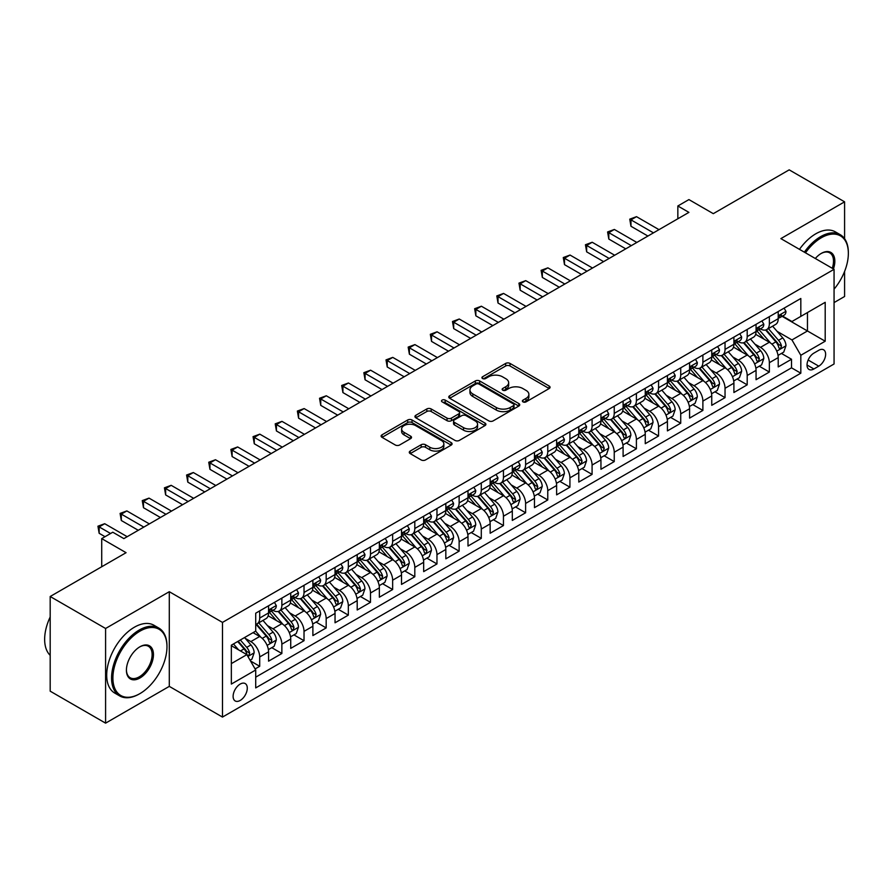 <?xml version="1.0" encoding="UTF-8"?>
<svg xmlns="http://www.w3.org/2000/svg" width="893" height="893" viewBox="0 0 893 893"><rect width="100%" height="100%" fill="white"/><g stroke="black" fill="none" stroke-linecap="round" stroke-linejoin="round"><path stroke-width="1.34" d="M523.008 401.883A2.154 1.239 0 0 0 526.055 401.883L549.162 388.544A3.081 1.775 0 0 0 550.066 387.294A3.081 1.775 0 0 0 549.162 386.033L510.015 363.429A3.081 1.775 0 0 0 505.661 363.429L482.555 376.768A2.154 1.239 0 0 0 481.919 377.65A2.154 1.239 0 0 0 482.555 378.532A2.154 1.239 0 0 0 485.602 378.532L488.594 376.801A9.845 5.682 0 0 1 502.513 376.801L505.773 378.688A9.845 5.682 0 0 1 508.653 382.706A9.845 5.682 0 0 1 505.773 386.725L502.781 388.455A2.154 1.239 0 0 0 502.156 389.326A2.154 1.239 0 0 0 502.781 390.208A2.154 1.239 0 0 0 505.829 390.208L508.82 388.477A9.845 5.682 0 0 1 522.74 388.477L525.999 390.364A9.845 5.682 0 0 1 528.879 394.382A9.845 5.682 0 0 1 525.999 398.401L523.008 400.131A2.154 1.239 0 0 0 522.383 401.013A2.154 1.239 0 0 0 523.008 401.883L523.008 400.131M240.206 700.447A10.024 5.793 120 0 0 246.747 691.606A10.024 5.793 120 0 0 245.218 683.569A10.024 5.793 120 0 0 240.206 684.071A10.024 5.793 120 0 0 233.653 692.912A10.024 5.793 120 0 0 235.183 700.949A10.024 5.793 120 0 0 240.206 700.447M410.177 451.077A3.081 1.775 0 0 0 409.284 452.338A3.081 1.775 0 0 0 410.177 453.588L421.161 459.94A3.081 1.775 0 0 0 425.514 459.94L451.177 445.116A3.081 1.775 0 0 0 452.081 443.866A3.081 1.775 0 0 0 451.177 442.604L412.03 420A3.081 1.775 0 0 0 407.677 420L382.014 434.824A3.081 1.775 0 0 0 381.11 436.074A3.081 1.775 0 0 0 382.014 437.336L395.286 444.993A3.081 1.775 0 0 0 399.629 444.993L410.613 438.653A3.081 1.775 0 0 0 411.517 437.391A3.081 1.775 0 0 0 410.613 436.141L404.038 432.335A8.227 4.755 0 0 1 401.627 428.986A8.227 4.755 0 0 1 406.706 424.588A8.227 4.755 0 0 1 415.669 425.626L441.443 440.506A8.227 4.755 0 0 1 443.854 443.866A8.227 4.755 0 0 1 438.776 448.253A8.227 4.755 0 0 1 429.812 447.226L425.514 444.736A3.081 1.775 0 0 0 421.161 444.736L410.177 451.077L410.177 453.588M844.588 238.688L844.588 201.829L789.189 169.849L713.295 213.661L688.916 199.585L677.843 205.982L688.916 212.378L123.87 538.613L112.786 532.217L101.713 538.613L101.713 566.754M105.586 628.482L105.586 723.151L169.29 686.371L169.29 591.702L105.586 628.482L50.187 596.502L126.08 552.689L101.713 538.613M169.29 591.702L222.48 622.41L834.062 269.318L834.062 363.987L222.48 717.079L222.48 622.41M844.588 201.829L780.873 238.61L834.062 269.318M488.806 420.882A3.081 1.775 0 0 0 493.159 420.882L518.822 406.058A3.081 1.775 0 0 0 519.726 404.808A3.081 1.775 0 0 0 518.822 403.547L479.675 380.954A3.081 1.775 0 0 0 475.322 380.954L449.659 395.766A3.081 1.775 0 0 0 448.755 397.017A3.081 1.775 0 0 0 449.659 398.278L488.806 420.882M443.017 402.352A2.154 1.239 0 0 1 445.194 402.654L445.194 400.097L484.999 423.081A3.081 1.775 0 0 1 485.904 424.331A3.081 1.775 0 0 1 484.999 425.593L459.337 440.405A3.081 1.775 0 0 1 454.983 440.405L415.837 417.801L426.821 411.506L426.821 408.949L415.837 415.29A3.081 1.775 0 0 0 414.932 416.551A3.081 1.775 0 0 0 415.837 417.801L415.837 415.29M426.821 411.506A3.081 1.775 0 0 1 431.174 411.506L431.174 408.949A3.081 1.775 0 0 0 426.821 408.949M431.174 408.949L447.047 418.114A3.081 1.775 0 0 0 451.4 418.114L458.678 413.917A3.081 1.775 0 0 0 459.582 412.655A3.081 1.775 0 0 0 458.678 411.405L442.158 401.861A2.154 1.239 0 0 1 441.522 400.979A2.154 1.239 0 0 1 442.85 399.83A2.154 1.239 0 0 1 445.194 400.097M105.586 723.151L50.187 691.171L50.187 596.502M834.062 302.582L844.588 296.498L844.588 271.45M255.108 668.946L259.707 666.29L250.509 660.976M245.274 638.383L250.833 641.598A12.535 7.233 60 0 1 259.707 656.947L268.57 651.834L268.57 661.166L281.864 653.497L271.773 647.671M267.431 625.591L273.001 628.806A12.535 7.233 60 0 1 281.864 644.154L290.727 639.042L290.727 648.374L304.022 640.705L293.931 634.878M289.589 612.799L295.159 616.014A12.535 7.233 60 0 1 304.022 631.362L312.885 626.25L312.885 635.582L326.179 627.913L316.1 622.086M311.746 600.007L317.316 603.221A12.535 7.233 60 0 1 326.179 618.57L335.042 613.458L335.042 622.789L348.337 615.121L338.257 609.294M333.904 587.214L339.474 590.429A12.535 7.233 60 0 1 348.337 605.778L357.2 600.654L357.2 609.997L370.495 602.317L360.415 596.502M356.073 574.422L361.632 577.626A12.535 7.233 60 0 1 370.495 592.985L379.358 587.862L379.358 597.205L392.652 589.525L382.572 583.709M378.23 561.63L383.789 564.834A12.535 7.233 60 0 1 392.652 580.193L401.515 575.07L401.515 584.413L414.81 576.733L404.73 570.917M400.388 548.838L405.947 552.041A12.535 7.233 60 0 1 414.81 567.401L423.673 562.277L423.673 571.62L436.967 563.941L426.887 558.125M422.545 536.034L428.104 539.249A12.535 7.233 60 0 1 436.967 554.609L445.83 549.485L445.83 558.828L459.136 551.148L449.045 545.333M444.703 523.242L450.262 526.457A12.535 7.233 60 0 1 459.136 541.805L467.999 536.693L467.999 546.036L481.294 538.356L471.203 532.541M466.86 510.45L472.43 513.665A12.535 7.233 60 0 1 481.294 529.013L490.157 523.901L490.157 533.244L503.451 525.564L493.371 519.737M489.018 497.658L494.588 500.873A12.535 7.233 60 0 1 503.451 516.221L512.314 511.109L512.314 520.44L525.609 512.772L515.529 506.945M511.176 484.866L516.746 488.08A12.535 7.233 60 0 1 525.609 503.429L534.472 498.316L534.472 507.648L547.766 499.98L537.686 494.153M533.344 472.073L538.903 475.288A12.535 7.233 60 0 1 547.766 490.637L556.629 485.524L556.629 494.856L569.924 487.187L559.844 481.36M555.502 459.281L561.061 462.496A12.535 7.233 60 0 1 569.924 477.844L578.787 472.732L578.787 482.064L592.081 474.395L582.002 468.568M577.659 446.489L583.218 449.704A12.535 7.233 60 0 1 592.081 465.052L600.944 459.928L600.944 469.271L614.239 461.592L604.159 455.776M599.817 433.697L605.376 436.9A12.535 7.233 60 0 1 614.239 452.26L623.102 447.136L623.102 456.479L636.396 448.799L626.317 442.984M621.975 420.904L627.533 424.108A12.535 7.233 60 0 1 636.396 439.468L645.259 434.344L645.259 443.687L658.565 436.007L648.474 430.192M644.132 408.101L649.691 411.316A12.535 7.233 60 0 1 658.565 426.675L667.428 421.552L667.428 430.895L680.723 423.215L670.632 417.399M666.29 395.309L671.86 398.524A12.535 7.233 60 0 1 680.723 413.872L689.586 408.76L689.586 418.103L702.88 410.423L692.801 404.607M688.447 382.517L694.017 385.731A12.535 7.233 60 0 1 702.88 401.08L711.743 395.967L711.743 405.31L725.038 397.631L714.958 391.804M710.605 369.724L716.175 372.939A12.535 7.233 60 0 1 725.038 388.288L733.901 383.175L733.901 392.518L747.195 384.838L737.116 379.012M732.773 356.932L738.332 360.147A12.535 7.233 60 0 1 747.195 375.495L756.058 370.383L756.058 379.715L769.353 372.046L769.353 362.703A12.535 7.233 -120 0 0 760.49 347.355L754.931 344.14M759.273 366.219L769.353 372.046M268.57 651.834A12.535 7.233 -120 0 0 259.707 636.486L253.054 632.646M290.727 639.042A12.535 7.233 -120 0 0 281.864 623.682L268.157 615.779M312.885 626.25A12.535 7.233 -120 0 0 304.022 610.89L290.314 602.987M335.042 613.458A12.535 7.233 -120 0 0 326.179 598.098L312.472 590.184M357.2 600.654A12.535 7.233 -120 0 0 348.337 585.306L334.629 577.391M379.358 587.862A12.535 7.233 -120 0 0 370.495 572.513L356.787 564.599M401.515 575.07A12.535 7.233 -120 0 0 392.652 559.721L378.956 551.807M423.673 562.277A12.535 7.233 -120 0 0 414.81 546.929L401.113 539.015M445.83 549.485A12.535 7.233 -120 0 0 436.967 534.137L423.271 526.223M467.999 536.693A12.535 7.233 -120 0 0 459.136 521.345L445.428 513.43M490.157 523.901A12.535 7.233 -120 0 0 481.294 508.552L467.586 500.638M512.314 511.109A12.535 7.233 -120 0 0 503.451 495.749L489.744 487.846M534.472 498.316A12.535 7.233 -120 0 0 525.609 482.957L511.901 475.054M556.629 485.524A12.535 7.233 -120 0 0 547.766 470.164L534.059 462.261M578.787 472.732A12.535 7.233 -120 0 0 569.924 457.372L556.216 449.458M600.944 459.928A12.535 7.233 -120 0 0 592.081 444.58L578.385 436.666M623.102 447.136A12.535 7.233 -120 0 0 614.239 431.788L600.543 423.874M645.259 434.344A12.535 7.233 -120 0 0 636.396 418.996L622.7 411.081M667.428 421.552A12.535 7.233 -120 0 0 658.565 406.203L644.858 398.289M689.586 408.76A12.535 7.233 -120 0 0 680.723 393.411L667.015 385.497M711.743 395.967A12.535 7.233 -120 0 0 702.88 380.619L689.173 372.705M733.901 383.175A12.535 7.233 -120 0 0 725.038 367.827L711.33 359.912M756.058 370.383A12.535 7.233 -120 0 0 747.195 355.023L733.488 347.12M818.769 350.29L813.891 353.115A9.711 5.604 120 0 0 807.551 361.665A9.711 5.604 120 0 0 809.036 369.456A9.711 5.604 120 0 0 813.891 368.976L818.769 366.163A9.711 5.604 120 0 0 825.11 357.602A9.711 5.604 120 0 0 823.625 349.81A9.711 5.604 120 0 0 818.769 350.29M231.343 663.599L246.848 654.647L255.711 669.996L255.711 687.911L800.82 373.196L800.82 355.28L791.957 339.932L777.089 331.348M255.711 669.996L231.343 684.071L231.343 645.181L255.711 631.105L255.711 613.201L800.82 298.485L800.82 316.39L825.199 302.314L825.199 341.215L800.82 355.28M272.878 610.31L273.001 610.377A12.535 7.233 60 0 0 279.263 611.002L288.126 605.889A12.535 7.233 -120 0 0 290.727 600.152L290.727 592.985M295.036 597.517L295.159 597.584A12.535 7.233 60 0 0 301.421 598.21L310.284 593.097A12.535 7.233 -120 0 0 312.885 587.348L312.885 580.193M317.194 584.725L317.316 584.792A12.535 7.233 60 0 0 323.579 585.417L332.442 580.294A12.535 7.233 -120 0 0 335.042 574.556L335.042 567.401M339.362 571.933L339.474 572A12.535 7.233 60 0 0 345.736 572.625L354.599 567.501A12.535 7.233 -120 0 0 357.2 561.764L357.2 554.598M361.52 559.141L361.632 559.208A12.535 7.233 60 0 0 367.894 559.833L376.768 554.709A12.535 7.233 -120 0 0 379.358 548.972L379.358 541.805M383.677 546.349L383.789 546.416A12.535 7.233 60 0 0 390.062 547.041L398.925 541.917A12.535 7.233 -120 0 0 401.515 536.18L401.515 529.013M405.835 533.556L405.947 533.623A12.535 7.233 60 0 0 412.22 534.248L421.083 529.125A12.535 7.233 -120 0 0 423.673 523.387L423.673 516.221M427.993 520.764L428.104 520.831A12.535 7.233 60 0 0 434.378 521.445L443.241 516.333A12.535 7.233 -120 0 0 445.83 510.595L445.83 503.429M450.15 507.972L450.262 508.039A12.535 7.233 60 0 0 456.535 508.653L465.398 503.54A12.535 7.233 -120 0 0 467.999 497.803L467.999 490.637M472.308 495.18L472.43 495.247A12.535 7.233 60 0 0 478.693 495.861L487.556 490.748A12.535 7.233 -120 0 0 490.157 485.011L490.157 477.844M494.465 482.387L494.588 482.454A12.535 7.233 60 0 0 500.85 483.068L509.713 477.956A12.535 7.233 -120 0 0 512.314 472.218L512.314 465.052M516.623 469.584L516.746 469.651A12.535 7.233 60 0 0 523.008 470.276L531.871 465.164A12.535 7.233 -120 0 0 534.472 459.426L534.472 452.26M538.792 456.792L538.903 456.859A12.535 7.233 60 0 0 545.165 457.484L554.028 452.371A12.535 7.233 -120 0 0 556.629 446.623L556.629 439.468M560.949 444L561.061 444.067A12.535 7.233 60 0 0 567.323 444.692L576.197 439.568A12.535 7.233 -120 0 0 578.787 433.831L578.787 426.675M583.107 431.207L583.218 431.274A12.535 7.233 60 0 0 589.492 431.899L598.355 426.776A12.535 7.233 -120 0 0 600.944 421.038L600.944 413.872M605.264 418.415L605.376 418.482A12.535 7.233 60 0 0 611.649 419.107L620.512 413.984A12.535 7.233 -120 0 0 623.102 408.246L623.102 401.08M627.422 405.623L627.533 405.69A12.535 7.233 60 0 0 633.807 406.315L642.67 401.191A12.535 7.233 -120 0 0 645.259 395.454L645.259 388.288M649.579 392.831L649.691 392.898A12.535 7.233 60 0 0 655.964 393.512L664.827 388.399A12.535 7.233 -120 0 0 667.428 382.662L667.428 375.495M671.737 380.038L671.86 380.105A12.535 7.233 60 0 0 678.122 380.719L686.985 375.607A12.535 7.233 -120 0 0 689.586 369.869L689.586 362.703M693.894 367.246L694.017 367.313A12.535 7.233 60 0 0 700.279 367.927L709.142 362.815A12.535 7.233 -120 0 0 711.743 357.077L711.743 349.911M716.052 354.454L716.175 354.521A12.535 7.233 60 0 0 722.437 355.135L731.3 350.023A12.535 7.233 -120 0 0 733.901 344.285L733.901 337.119M738.221 341.651L738.332 341.718A12.535 7.233 60 0 0 744.595 342.343L753.458 337.23A12.535 7.233 -120 0 0 756.058 331.493L756.058 324.326M255.711 677.162L791.511 367.827L791.511 359.254L778.216 366.923L778.216 357.591A12.535 7.233 -120 0 0 769.353 342.231L755.645 334.328M760.378 328.858L760.49 328.925A12.535 7.233 -120 0 0 766.763 329.55A12.535 7.233 -120 0 0 769.353 323.813L769.353 316.647M766.763 329.55L775.626 324.438A12.535 7.233 -120 0 0 778.216 318.689L778.216 311.534M259.707 610.89L259.707 618.056A12.535 7.233 60 0 1 257.106 623.794A12.535 7.233 60 0 1 255.711 624.307M257.106 623.794L265.969 618.682A12.535 7.233 -120 0 0 268.57 612.944L268.57 605.778M281.864 598.098L281.864 605.264A12.535 7.233 60 0 1 279.263 611.002M304.022 585.306L304.022 592.472A12.535 7.233 60 0 1 301.421 598.21M326.179 572.513L326.179 579.68A12.535 7.233 60 0 1 323.579 585.417M348.337 559.721L348.337 566.888A12.535 7.233 60 0 1 345.736 572.625M370.495 546.929L370.495 554.095A12.535 7.233 60 0 1 367.894 559.833M392.652 534.137L392.652 541.303A12.535 7.233 60 0 1 390.062 547.041M414.81 521.345L414.81 528.5A12.535 7.233 60 0 1 412.22 534.248M436.967 508.552L436.967 515.707A12.535 7.233 60 0 1 434.378 521.445M459.136 495.749L459.136 502.915A12.535 7.233 60 0 1 456.535 508.653M481.294 482.957L481.294 490.123A12.535 7.233 60 0 1 478.693 495.861M503.451 470.164L503.451 477.331A12.535 7.233 60 0 1 500.85 483.068M525.609 457.372L525.609 464.539A12.535 7.233 60 0 1 523.008 470.276M547.766 444.58L547.766 451.746A12.535 7.233 60 0 1 545.165 457.484M569.924 431.788L569.924 438.954A12.535 7.233 60 0 1 567.323 444.692M592.081 418.996L592.081 426.162A12.535 7.233 60 0 1 589.492 431.899M614.239 406.203L614.239 413.37A12.535 7.233 60 0 1 611.649 419.107M636.396 393.411L636.396 400.566A12.535 7.233 60 0 1 633.807 406.315M658.565 380.619L658.565 387.774A12.535 7.233 60 0 1 655.964 393.512M680.723 367.816L680.723 374.982A12.535 7.233 60 0 1 678.122 380.719M702.88 355.023L702.88 362.19A12.535 7.233 60 0 1 700.279 367.927M725.038 342.231L725.038 349.397A12.535 7.233 60 0 1 722.437 355.135M747.195 329.439L747.195 336.605A12.535 7.233 60 0 1 744.595 342.343M747.195 375.495L747.195 384.838M725.038 388.288L725.038 397.631M702.88 401.08L702.88 410.423M680.723 413.872L680.723 423.215M658.565 426.675L658.565 436.007M636.396 439.468L636.396 448.799M614.239 452.26L614.239 461.592M592.081 465.052L592.081 474.395M569.924 477.844L569.924 487.187M547.766 490.637L547.766 499.98M525.609 503.429L525.609 512.772M503.451 516.221L503.451 525.564M481.294 529.013L481.294 538.356M459.136 541.805L459.136 551.148M436.967 554.609L436.967 563.941M414.81 567.401L414.81 576.733M392.652 580.193L392.652 589.525M370.495 592.985L370.495 602.317M348.337 605.778L348.337 615.121M326.179 618.57L326.179 627.913M304.022 631.362L304.022 640.705M281.864 644.154L281.864 653.497M259.707 656.947L259.707 666.29M246.848 654.647L231.343 645.695M791.957 339.932L807.462 330.979L807.462 312.55L825.199 302.314M782.089 316.323L825.199 341.215M782.536 316.066L791.957 321.513L800.82 316.39M169.29 686.371L222.48 717.079M677.843 205.982L677.843 218.774M781.431 353.427L791.511 359.254M791.511 367.827L800.82 373.196M523.867 402.196L525.999 400.957A9.845 5.682 0 0 0 528.879 396.939L528.879 394.382M508.653 382.706L508.653 385.263A9.845 5.682 0 0 1 505.773 389.281L503.641 390.509M549.162 386.033L549.162 388.544L510.015 365.985A3.081 1.775 0 0 0 505.661 365.985L483.414 378.833M518.777 406.092L479.675 383.51A3.081 1.775 0 0 0 475.322 383.51L449.692 398.3L449.659 395.766M513.386 405.69A2.154 1.239 0 0 0 514.011 404.808A2.154 1.239 0 0 0 513.386 403.926L479.016 384.09A2.154 1.239 0 0 0 475.98 384.09L472.821 385.91A9.845 5.682 0 0 0 469.941 389.928A9.845 5.682 0 0 0 472.821 393.947L496.307 407.509A9.845 5.682 0 0 0 510.227 407.509L513.386 405.69L513.386 408.246A2.154 1.239 0 0 0 514.011 407.364L514.011 404.808M469.941 389.928L469.941 392.485A9.845 5.682 0 0 0 472.821 396.503L472.821 393.947M513.386 408.246L510.227 410.066A9.845 5.682 0 0 1 496.307 410.066L472.821 396.503M431.174 411.506L447.047 420.681A3.081 1.775 0 0 0 451.4 420.681L458.678 416.473A3.081 1.775 0 0 0 459.582 415.212L459.582 412.655M445.194 402.654L484.966 425.615M463.523 427.635A8.227 4.755 0 0 0 472.486 428.662A8.227 4.755 0 0 0 477.565 424.275A8.227 4.755 0 0 0 475.154 420.916L466.079 415.669A3.081 1.775 0 0 0 461.726 415.669L454.448 419.877A3.081 1.775 0 0 0 453.544 421.128A3.081 1.775 0 0 0 454.448 422.389L463.523 427.635L463.523 430.192A8.227 4.755 0 0 0 472.486 431.219A8.227 4.755 0 0 0 477.565 426.832L477.565 424.275M453.544 421.128L453.544 423.695A3.081 1.775 0 0 0 454.448 424.945L454.448 422.389M463.523 430.192L454.448 424.945M443.854 443.866L443.854 446.422A8.227 4.755 0 0 1 438.776 450.809A8.227 4.755 0 0 1 429.812 449.782L425.514 447.304A3.081 1.775 0 0 0 421.161 447.304L410.222 453.622M401.627 428.986L401.627 431.542A8.227 4.755 0 0 0 404.038 434.902L404.038 432.335M410.579 438.675L404.038 434.902M451.144 445.138L412.03 422.556A3.081 1.775 0 0 0 407.677 422.556L382.059 437.358L382.014 434.824M778.026 355.392L783.753 352.088L785.974 345.691A8.305 4.8 -120 0 0 782.737 337.889L772.612 326.168M770.581 343.046L759.017 329.651M763.995 339.139L757.286 331.37A19.903 11.486 -120 0 0 756.672 330.678M765.625 329.997L775.872 341.863A8.305 4.8 60 0 1 778.83 347.578L779.433 348.56L780.56 348.404L781.487 346.037A8.305 4.8 -120 0 0 778.529 340.322L768.404 328.602M766.227 329.807L777.234 342.544A4.231 2.445 60 0 1 778.305 344.207L781.487 346.037M784.087 308.141L785.974 311.4A8.305 4.8 60 0 1 784.255 315.073L780.047 317.506A8.305 4.8 -120 0 0 781.487 315.597L781.319 314.861M653.464 232.85L630.971 219.868L636.508 216.664L659.001 229.657M778.495 317.897L778.529 317.897A8.305 4.8 -120 0 0 780.047 317.506M780.415 314.972L781.487 315.597C780.962 314.347 780.08 314.861 778.83 317.127A8.305 4.8 60 0 1 778.216 318.31M647.927 236.053L630.971 226.264L630.971 219.868L629.755 219.165L636.508 216.664M630.971 226.264L629.755 219.165M834.062 289.165A38.232 22.068 120 0 0 848.35 253.389A38.232 22.068 120 0 0 821.314 237.772A38.232 22.068 120 0 0 805.497 252.819M804.347 252.161A39.169 22.615 -60 0 1 820.656 236.623A39.169 22.615 -60 0 1 840.235 234.68A39.169 22.615 -60 0 1 848.35 252.619A39.169 22.615 -60 0 1 848.35 253.009M815.309 258.49A19.11 11.04 -60 0 1 821.314 253.389L821.314 253.389A19.11 11.04 -60 0 1 833.426 268.949M799.481 249.348A39.169 22.615 -60 0 1 815.778 233.81A39.169 22.615 -60 0 1 835.357 231.867L840.235 234.68M832.265 268.28A18.173 10.493 120 0 0 829.742 252.864A18.173 10.493 120 0 0 820.98 253.59M139.263 693.984L139.933 693.604A38.232 22.068 120 0 0 166.969 646.778A38.232 22.068 120 0 0 139.933 631.172A38.232 22.068 120 0 0 112.898 677.999A38.232 22.068 120 0 0 139.933 693.604L139.263 693.984A39.169 22.615 -60 0 1 119.684 695.926A39.169 22.615 -60 0 1 113.679 664.537A39.169 22.615 -60 0 1 139.263 630.023A39.169 22.615 -60 0 1 158.854 628.08A39.169 22.615 -60 0 1 166.969 646.007A39.169 22.615 -60 0 1 166.969 646.398M139.933 677.999A19.11 11.04 -60 0 1 126.415 670.185A19.11 11.04 -60 0 1 139.933 646.778L139.933 646.778A19.11 11.04 -60 0 1 153.451 654.58A19.11 11.04 -60 0 1 139.933 677.999M126.415 669.795A18.173 10.493 120 0 0 130.177 677.742A18.173 10.493 120 0 0 139.263 676.838A18.173 10.493 120 0 0 151.14 660.831A18.173 10.493 120 0 0 148.361 646.264A18.173 10.493 120 0 0 139.598 646.979M119.684 695.926L114.806 693.113A39.169 22.615 -60 0 1 108.801 661.724A39.169 22.615 -60 0 1 134.397 627.21A39.169 22.615 -60 0 1 153.976 625.267L158.854 628.08M50.187 655.35A39.169 22.615 -60 0 1 50.187 616.974M755.869 368.184L761.595 364.88L763.816 358.484A8.305 4.8 -120 0 0 760.579 350.681L750.455 338.96M748.423 355.838L736.859 342.443M741.837 351.942L735.129 344.162A19.903 11.486 -120 0 0 734.504 343.47M743.467 342.789L753.714 354.655A8.305 4.8 60 0 1 756.672 360.37L757.275 361.352L758.403 361.196L759.329 358.841A8.305 4.8 -120 0 0 756.371 353.115L746.247 341.394M744.07 342.599L755.076 355.336A4.231 2.445 60 0 1 756.137 356.999L759.329 358.841M733.711 380.976L739.437 377.672L741.659 371.276A8.305 4.8 -120 0 0 738.422 363.473L728.297 351.753M726.266 368.63L714.701 355.235M719.68 364.735L712.971 356.954A19.903 11.486 -120 0 0 712.346 356.262M721.31 355.593L731.557 367.447A8.305 4.8 60 0 1 734.515 373.162L735.118 374.145L736.234 373.988L737.171 371.633A8.305 4.8 -120 0 0 734.213 365.907L724.089 354.186M721.912 355.392L732.919 368.139A4.231 2.445 60 0 1 733.979 369.791L737.171 371.633M711.554 393.768L717.28 390.464L719.49 384.068A8.305 4.8 -120 0 0 716.264 376.277L706.14 364.545M704.108 381.423L692.533 368.028M697.522 377.527L690.814 369.747A19.903 11.486 -120 0 0 690.189 369.055M699.152 368.385L709.388 380.239A8.305 4.8 60 0 1 712.357 385.955L712.96 386.937L714.076 386.781L715.014 384.425A8.305 4.8 -120 0 0 712.056 378.699L701.931 366.978M699.755 368.184L710.761 380.931A4.231 2.445 60 0 1 711.821 382.584L715.014 384.425M689.396 406.561L695.122 403.256L697.333 396.86A8.305 4.8 -120 0 0 694.107 389.069L683.982 377.337M681.951 394.215L670.375 380.82M675.365 390.319L668.645 382.539A19.903 11.486 -120 0 0 668.031 381.847M676.994 381.177L687.23 393.032A8.305 4.8 60 0 1 690.2 398.747L690.802 399.74L691.919 399.573L692.856 397.218A8.305 4.8 -120 0 0 689.898 391.491L679.774 379.771M677.597 380.976L688.603 393.724A4.231 2.445 60 0 1 689.664 395.376L692.856 397.218M761.93 320.933L763.816 324.192A8.305 4.8 60 0 1 762.097 327.865L757.889 330.298A8.305 4.8 -120 0 0 759.329 328.39L759.15 327.653M631.306 245.642L608.814 232.66L614.351 229.456L636.843 242.449M756.338 330.689L756.371 330.689A8.305 4.8 -120 0 0 757.889 330.298M758.257 327.764L759.329 328.39C758.804 327.139 757.923 327.653 756.672 329.919A8.305 4.8 60 0 1 756.058 331.102M625.77 248.846L608.814 239.056L608.814 232.66L607.597 231.957L614.351 229.456M608.814 239.056L607.597 231.957M739.772 333.725L741.659 336.985A8.305 4.8 60 0 1 739.94 340.668L735.72 343.091A8.305 4.8 -120 0 0 737.171 341.182L736.993 340.445M609.149 258.434L586.656 245.452L592.193 242.26L614.685 255.242M734.18 343.481L734.213 343.481A8.305 4.8 -120 0 0 735.72 343.091M736.1 340.557L737.171 341.182C736.647 339.932 735.765 340.445 734.515 342.711A8.305 4.8 60 0 1 733.901 343.894M603.601 261.638L586.656 251.848L586.656 245.452L585.44 244.749L592.193 242.26M586.656 251.848L585.44 244.749M717.615 346.517L719.49 349.777A8.305 4.8 60 0 1 717.771 353.461L713.563 355.883A8.305 4.8 -120 0 0 715.014 353.974L714.835 353.237M586.991 271.226L564.499 258.244L570.035 255.052L592.528 268.034M712.022 356.274L712.056 356.274A8.305 4.8 -120 0 0 713.563 355.883M713.942 353.36L715.014 353.974C714.489 352.724 713.607 353.237 712.357 355.514A8.305 4.8 60 0 1 711.743 356.687M581.443 274.43L564.499 264.641L564.499 258.244L563.282 257.541L570.035 255.052M564.499 264.641L563.282 257.541M695.457 359.31L697.333 362.58A8.305 4.8 60 0 1 695.614 366.253L691.405 368.675A8.305 4.8 -120 0 0 692.856 366.766L692.678 366.03M564.822 284.03L542.341 271.037L547.878 267.844L570.37 280.826M689.865 369.066L689.898 369.066A8.305 4.8 -120 0 0 691.405 368.675M691.785 366.152L692.856 366.766C692.332 365.516 691.45 366.03 690.2 368.307A8.305 4.8 60 0 1 689.586 369.479M559.286 287.222L542.341 277.433L542.341 271.037L541.113 270.333L547.878 267.844M542.341 277.433L541.113 270.333M667.238 419.353L672.965 416.049L675.175 409.653A8.305 4.8 -120 0 0 671.949 401.861L661.825 390.141M659.793 407.007L648.218 393.612M653.207 403.111L646.487 395.331A19.903 11.486 -120 0 0 645.873 394.639M654.837 393.969L665.073 405.824A8.305 4.8 60 0 1 668.031 411.539L668.645 412.533L669.761 412.376L670.699 410.01A8.305 4.8 -120 0 0 667.73 404.283L657.605 392.563M655.44 393.768L666.435 406.516A4.231 2.445 60 0 1 667.506 408.168L670.699 410.01M673.3 372.102L675.175 375.373A8.305 4.8 60 0 1 673.456 379.045L669.248 381.478A8.305 4.8 -120 0 0 670.699 379.558L670.52 378.822M542.665 296.822L520.173 283.829L525.72 280.636L548.213 293.618M667.696 381.858L667.73 381.858A8.305 4.8 -120 0 0 669.248 381.478M669.627 378.945L670.699 379.558C670.174 378.308 669.281 378.822 668.031 381.099A8.305 4.8 60 0 1 667.428 382.282M537.128 300.015L520.173 290.225L520.173 283.829L518.956 283.126L525.72 280.636M520.173 290.225L518.956 283.126M645.081 432.156L650.807 428.841L653.017 422.445A8.305 4.8 -120 0 0 649.78 414.653L639.656 402.933M637.635 419.799L626.06 406.404M631.05 415.904L624.33 408.123A19.903 11.486 -120 0 0 623.716 407.431M632.679 406.761L642.915 418.616A8.305 4.8 60 0 1 645.873 424.342L646.476 425.325L647.604 425.168L648.541 422.802A8.305 4.8 -120 0 0 645.572 417.087L635.448 405.355M633.282 406.572L644.277 419.308A4.231 2.445 60 0 1 645.349 420.96L648.541 422.802M651.131 384.905L653.017 388.165A8.305 4.8 60 0 1 651.298 391.837L647.09 394.271A8.305 4.8 -120 0 0 648.541 392.351L648.363 391.614M520.507 309.614L498.015 296.621L503.563 293.429L526.055 306.411M645.539 394.661L645.572 394.661A8.305 4.8 -120 0 0 647.09 394.271M647.458 391.737L648.541 392.351C648.017 391.101 647.124 391.614 645.873 393.891A8.305 4.8 60 0 1 645.259 395.074M514.971 312.807L498.015 303.028L498.015 296.621L496.798 295.918L503.563 293.429M498.015 303.028L496.798 295.918M622.923 444.948L628.65 441.644L630.86 435.237A8.305 4.8 -120 0 0 627.623 427.446L617.498 415.725M615.478 432.603L603.902 419.197M608.892 428.696L602.172 420.927A19.903 11.486 -120 0 0 601.558 420.223M610.522 419.554L620.758 431.408A8.305 4.8 60 0 1 623.716 437.135L624.319 438.117L625.446 437.961L626.373 435.594A8.305 4.8 -120 0 0 623.414 429.879L613.29 418.158M611.125 419.364L622.12 432.1A4.231 2.445 60 0 1 623.191 433.752L626.373 435.594M628.973 397.698L630.86 400.957A8.305 4.8 60 0 1 629.141 404.629L624.933 407.063A8.305 4.8 -120 0 0 626.373 405.143L626.205 404.406M498.35 322.406L475.857 309.424L481.405 306.221L503.886 319.203M623.381 407.454L623.414 407.454A8.305 4.8 -120 0 0 624.933 407.063M625.301 404.529L626.373 405.143C625.859 403.893 624.966 404.406 623.716 406.683A8.305 4.8 60 0 1 623.102 407.867M492.813 325.599L475.857 315.821L475.857 309.424L474.641 308.721L481.405 306.221M475.857 315.821L474.641 308.721M600.766 457.741L606.492 454.437L608.702 448.029A8.305 4.8 -120 0 0 605.465 440.238L595.341 428.517M593.32 445.395L581.745 431.989M586.734 441.488L580.015 433.719A19.903 11.486 -120 0 0 579.401 433.027M588.353 432.346L598.6 444.201A8.305 4.8 60 0 1 601.558 449.927L602.161 450.909L603.288 450.753L604.215 448.386A8.305 4.8 -120 0 0 601.257 442.671L591.133 430.951M588.956 432.156L599.962 444.893A4.231 2.445 60 0 1 601.034 446.545L604.215 448.386M606.816 410.49L608.702 413.749A8.305 4.8 60 0 1 606.983 417.422L602.775 419.855A8.305 4.8 -120 0 0 604.215 417.935L604.048 417.198M476.192 335.199L453.7 322.217L459.236 319.013L481.729 331.995M601.223 420.246L601.257 420.246A8.305 4.8 -120 0 0 602.775 419.855M603.143 417.321L604.215 417.935C603.701 416.685 602.808 417.198 601.558 419.476A8.305 4.8 60 0 1 600.944 420.659M470.656 338.391L453.7 328.613L453.7 322.217L452.483 321.513L459.236 319.013M453.7 328.613L452.483 321.513M578.597 470.533L584.323 467.229L586.545 460.833A8.305 4.8 -120 0 0 583.308 453.03L573.183 441.309M571.152 458.187L559.587 444.792M564.566 454.28L557.857 446.511A19.903 11.486 -120 0 0 557.243 445.819M566.195 445.138L576.443 456.993A8.305 4.8 60 0 1 579.401 462.719L580.004 463.701L581.131 463.545L582.057 461.179A8.305 4.8 -120 0 0 579.099 455.463L568.975 443.743M566.798 444.948L577.804 457.685A4.231 2.445 60 0 1 578.876 459.337L582.057 461.179M556.439 483.325L562.166 480.021L564.387 473.625A8.305 4.8 -120 0 0 561.15 465.822L551.026 454.102M548.994 470.979L537.43 457.584M542.408 467.072L535.7 459.303A19.903 11.486 -120 0 0 535.074 458.611M544.038 457.93L554.285 469.785A8.305 4.8 60 0 1 557.243 475.511L557.846 476.494L558.973 476.337L559.9 473.971A8.305 4.8 -120 0 0 556.942 468.256L546.817 456.535M544.641 457.741L555.647 470.477A4.231 2.445 60 0 1 556.707 472.129L559.9 473.971M534.282 496.117L540.008 492.813L542.23 486.417A8.305 4.8 -120 0 0 538.992 478.615L528.868 466.894M526.837 483.772L515.272 470.377M520.251 479.865L513.542 472.096A19.903 11.486 -120 0 0 512.917 471.404M521.88 470.723L532.128 482.588A8.305 4.8 60 0 1 535.086 488.304L535.688 489.286L536.805 489.13L537.742 486.774A8.305 4.8 -120 0 0 534.784 481.048L524.66 469.327M522.483 470.533L533.489 483.269A4.231 2.445 60 0 1 534.55 484.932L537.742 486.774M512.124 508.91L517.851 505.605L520.061 499.209A8.305 4.8 -120 0 0 516.835 491.407L506.711 479.686M504.679 496.564L493.103 483.169M498.093 492.668L491.384 484.888A19.903 11.486 -120 0 0 490.759 484.196M499.723 483.515L509.959 495.381A8.305 4.8 60 0 1 512.928 501.096L513.531 502.078L514.647 501.922L515.585 499.567A8.305 4.8 -120 0 0 512.627 493.84L502.502 482.12M500.326 483.325L511.332 496.061A4.231 2.445 60 0 1 512.392 497.725L515.585 499.567M489.967 521.702L495.693 518.398L497.903 512.002A8.305 4.8 -120 0 0 494.677 504.199L484.553 492.478M482.521 509.356L470.946 495.961M475.936 505.46L469.216 497.68A19.903 11.486 -120 0 0 468.602 496.988M477.565 496.318L487.801 508.173A8.305 4.8 60 0 1 490.77 513.888L491.373 514.87L492.489 514.714L493.427 512.359A8.305 4.8 -120 0 0 490.458 506.632L480.345 494.912M478.168 496.117L489.174 508.865A4.231 2.445 60 0 1 490.235 510.517L493.427 512.359M467.809 534.494L473.536 531.19L475.746 524.794A8.305 4.8 -120 0 0 472.52 517.002L462.395 505.271M460.364 522.148L448.788 508.753M453.778 518.253L447.058 510.472A19.903 11.486 -120 0 0 446.444 509.78M455.408 509.11L465.644 520.965A8.305 4.8 60 0 1 468.602 526.68L469.216 527.674L470.332 527.506L471.27 525.151A8.305 4.8 -120 0 0 468.3 519.425L458.176 507.704M456.01 508.91L467.006 521.657A4.231 2.445 60 0 1 468.077 523.309L471.27 525.151M445.652 547.286L451.378 543.982L453.588 537.586A8.305 4.8 -120 0 0 450.351 529.795L440.227 518.074M438.206 534.94L426.631 521.545M431.62 531.045L424.901 523.265A19.903 11.486 -120 0 0 424.287 522.572M433.25 521.903L443.486 533.757A8.305 4.8 60 0 1 446.444 539.472L447.047 540.466L448.174 540.298L449.112 537.943A8.305 4.8 -120 0 0 446.143 532.217L436.018 520.496M433.853 521.702L444.848 534.449A4.231 2.445 60 0 1 445.92 536.101L449.112 537.943M423.494 560.09L429.22 556.774L431.431 550.378A8.305 4.8 -120 0 0 428.194 542.587L418.069 530.866M416.049 547.733L404.473 534.338M409.463 543.837L402.743 536.057A19.903 11.486 -120 0 0 402.129 535.365M411.093 534.695L421.329 546.549A8.305 4.8 60 0 1 424.287 552.276L424.889 553.258L426.017 553.102L426.943 550.735A8.305 4.8 -120 0 0 423.985 545.009L413.861 533.288M411.695 534.505L422.69 547.242A4.231 2.445 60 0 1 423.762 548.894L426.943 550.735M401.337 572.882L407.063 569.567L409.273 563.17A8.305 4.8 -120 0 0 406.036 555.379L395.912 543.658M393.88 560.536L382.316 547.13M387.305 556.629L380.585 548.849A19.903 11.486 -120 0 0 379.971 548.157M388.924 547.487L399.171 559.342A8.305 4.8 60 0 1 402.129 565.068L402.732 566.05L403.859 565.894L404.786 563.528A8.305 4.8 -120 0 0 401.828 557.812L391.703 546.081M389.527 547.297L400.533 560.034A4.231 2.445 60 0 1 401.604 561.686L404.786 563.528M379.168 585.674L384.894 582.37L387.115 575.963A8.305 4.8 -120 0 0 383.878 568.171L373.754 556.451M371.722 573.328L360.158 559.922M365.137 569.421L358.428 561.652A19.903 11.486 -120 0 0 357.814 560.96M366.766 560.279L377.013 572.134A8.305 4.8 60 0 1 379.971 577.86L380.574 578.843L381.702 578.686L382.628 576.32A8.305 4.8 -120 0 0 379.67 570.605L369.546 558.884M367.369 560.09L378.375 572.826A4.231 2.445 60 0 1 379.447 574.478L382.628 576.32M357.01 598.466L362.737 595.162L364.958 588.766A8.305 4.8 -120 0 0 361.721 580.963L351.596 569.243M349.565 586.121L338 572.726M342.979 582.214L336.27 574.445A19.903 11.486 -120 0 0 335.645 573.752M344.609 573.072L354.856 584.926A8.305 4.8 60 0 1 357.814 590.653L358.417 591.635L359.533 591.479L360.471 589.112A8.305 4.8 -120 0 0 357.513 583.397L347.388 571.676M345.211 572.882L356.218 585.618A4.231 2.445 60 0 1 357.278 587.27L360.471 589.112M334.853 611.259L340.579 607.954L342.8 601.558A8.305 4.8 -120 0 0 339.563 593.756L329.439 582.035M327.407 598.913L315.843 585.518M320.821 595.006L314.113 587.237A19.903 11.486 -120 0 0 313.488 586.545M322.451 585.864L332.698 597.718A8.305 4.8 60 0 1 335.656 603.445L336.259 604.427L337.375 604.271L338.313 601.904A8.305 4.8 -120 0 0 335.355 596.189L325.231 584.469M323.054 585.674L334.06 598.41A4.231 2.445 60 0 1 335.121 600.063L338.313 601.904M584.658 423.282L586.545 426.541A8.305 4.8 60 0 1 584.826 430.214L580.617 432.647A8.305 4.8 -120 0 0 582.057 430.739L581.89 430.002M454.035 347.991L431.542 335.009L437.079 331.805L459.571 344.798M579.066 433.038L579.099 433.038A8.305 4.8 -120 0 0 580.617 432.647M580.986 430.113L582.057 430.739C581.533 429.488 580.651 429.991 579.401 432.268A8.305 4.8 60 0 1 578.787 433.451M448.498 351.195L431.542 341.405L431.542 335.009L430.326 334.306L437.079 331.805M431.542 341.405L430.326 334.306M562.501 436.074L564.387 439.334A8.305 4.8 60 0 1 562.668 443.006L558.46 445.44A8.305 4.8 -120 0 0 559.9 443.531L559.721 442.794M431.877 360.783L409.385 347.801L414.921 344.598L437.414 357.591M556.908 445.83L556.942 445.83A8.305 4.8 -120 0 0 558.46 445.44M558.828 442.906L559.9 443.531C559.375 442.281 558.493 442.783 557.243 445.06A8.305 4.8 60 0 1 556.629 446.243M426.341 363.987L409.385 354.197L409.385 347.801L408.168 347.098L414.921 344.598M409.385 354.197L408.168 347.098M540.343 448.866L542.23 452.126A8.305 4.8 60 0 1 540.511 455.798L536.291 458.232A8.305 4.8 -120 0 0 537.742 456.323L537.564 455.586M409.72 373.575L387.227 360.593L392.764 357.39L415.256 370.383M534.751 458.622L534.784 458.622A8.305 4.8 -120 0 0 536.291 458.232M536.671 455.698L537.742 456.323C537.218 455.073 536.336 455.586 535.086 457.852A8.305 4.8 60 0 1 534.472 459.035M404.172 376.779L387.227 366.99L387.227 360.593L386.01 359.89L392.764 357.39M387.227 366.99L386.01 359.89M518.186 461.659L520.061 464.918A8.305 4.8 60 0 1 518.342 468.591L514.134 471.024A8.305 4.8 -120 0 0 515.585 469.115L515.406 468.379M387.562 386.368L365.07 373.386L370.606 370.193L393.099 383.175M512.593 471.415L512.627 471.415A8.305 4.8 -120 0 0 514.134 471.024M514.513 468.49L515.585 469.115C515.06 467.865 514.178 468.379 512.928 470.644A8.305 4.8 60 0 1 512.314 471.828M382.014 389.571L365.07 379.782L365.07 373.386L363.853 372.682L370.606 370.193M365.07 379.782L363.853 372.682M496.028 474.451L497.903 477.71A8.305 4.8 60 0 1 496.184 481.394L491.976 483.816A8.305 4.8 -120 0 0 493.427 481.907L493.249 481.171M365.393 399.16L342.912 386.178L348.449 382.985L370.941 395.967M490.436 484.207L490.458 484.207A8.305 4.8 -120 0 0 491.976 483.816M492.356 481.282L493.427 481.907C492.903 480.657 492.021 481.171 490.77 483.437A8.305 4.8 60 0 1 490.157 484.62M359.857 402.363L342.912 392.574L342.912 386.178L341.684 385.475L348.449 382.985M342.912 392.574L341.684 385.475M473.87 487.243L475.746 490.503A8.305 4.8 60 0 1 474.027 494.186L469.818 496.608A8.305 4.8 -120 0 0 471.27 494.7L471.091 493.963M343.236 411.952L320.743 398.97L326.291 395.778L348.783 408.76M468.267 496.999L468.3 496.999A8.305 4.8 -120 0 0 469.818 496.608M470.198 494.086L471.27 494.7C470.745 493.449 469.852 493.963 468.602 496.24A8.305 4.8 60 0 1 467.999 497.412M337.699 415.156L320.743 405.366L320.743 398.97L319.527 398.267L326.291 395.778M320.743 405.366L319.527 398.267M451.702 500.035L453.588 503.306A8.305 4.8 60 0 1 451.869 506.978L447.661 509.412A8.305 4.8 -120 0 0 449.112 507.492L448.933 506.755M321.078 424.755L298.586 411.762L304.133 408.57L326.626 421.552M446.109 509.791L446.143 509.791A8.305 4.8 -120 0 0 447.661 509.412M448.029 506.878L449.112 507.492C448.587 506.242 447.694 506.755 446.444 509.032A8.305 4.8 60 0 1 445.83 510.216M315.542 427.948L298.586 418.158L298.586 411.762L297.369 411.059L304.133 408.57M298.586 418.158L297.369 411.059M429.544 512.828L431.431 516.098A8.305 4.8 60 0 1 429.712 519.771L425.503 522.204A8.305 4.8 -120 0 0 426.943 520.284L426.776 519.547M298.921 437.548L276.428 424.555L281.976 421.362L304.457 434.344M423.952 522.584L423.985 522.584A8.305 4.8 -120 0 0 425.503 522.204M425.872 519.67L426.943 520.284C426.43 519.034 425.537 519.547 424.287 521.825A8.305 4.8 60 0 1 423.673 523.008M293.384 440.74L276.428 430.951L276.428 424.555L275.211 423.851L281.976 421.362M276.428 430.951L275.211 423.851M407.387 525.631L409.273 528.89A8.305 4.8 60 0 1 407.554 532.563L403.346 534.996A8.305 4.8 -120 0 0 404.786 533.076L404.618 532.34M276.763 450.34L254.271 437.358L259.807 434.154L282.3 447.136M401.794 535.387L401.828 535.387A8.305 4.8 -120 0 0 403.346 534.996M403.714 532.462L404.786 533.076C404.272 531.826 403.379 532.34 402.129 534.617A8.305 4.8 60 0 1 401.515 535.8M271.226 453.532L254.271 443.754L254.271 437.358L253.054 436.644L259.807 434.154M254.271 443.754L253.054 436.644M385.229 538.423L387.115 541.683A8.305 4.8 60 0 1 385.396 545.355L381.188 547.789A8.305 4.8 -120 0 0 382.628 545.869L382.461 545.132M254.605 463.132L232.113 450.15L237.65 446.946L260.142 459.928M379.637 548.179L379.67 548.179A8.305 4.8 -120 0 0 381.188 547.789M381.557 545.255L382.628 545.869C382.104 544.618 381.222 545.132 379.971 547.409A8.305 4.8 60 0 1 379.358 548.592M249.069 466.325L232.113 456.546L232.113 450.15L230.896 449.447L237.65 446.946M232.113 456.546L230.896 449.447M363.071 551.215L364.958 554.475A8.305 4.8 60 0 1 363.239 558.147L359.031 560.581A8.305 4.8 -120 0 0 360.471 558.672L360.292 557.935M232.448 475.924L209.955 462.942L215.492 459.739L237.984 472.721M357.479 560.971L357.513 560.971A8.305 4.8 -120 0 0 359.031 560.581M359.399 558.047L360.471 558.672C359.946 557.411 359.064 557.924 357.814 560.201A8.305 4.8 60 0 1 357.2 561.384M226.911 479.117L209.955 469.338L209.955 462.942L208.739 462.239L215.492 459.739M209.955 469.338L208.739 462.239M340.914 564.008L342.8 567.267A8.305 4.8 60 0 1 341.081 570.94L336.862 573.373A8.305 4.8 -120 0 0 338.313 571.464L338.134 570.727M210.29 488.717L187.798 475.735L193.334 472.531L215.827 485.524M335.321 573.764L335.355 573.764A8.305 4.8 -120 0 0 336.862 573.373M337.241 570.839L338.313 571.464C337.788 570.214 336.907 570.716 335.656 572.993A8.305 4.8 60 0 1 335.042 574.177M204.743 491.92L187.798 482.131L187.798 475.735L186.581 475.031L193.334 472.531M187.798 482.131L186.581 475.031M312.695 624.051L318.421 620.747L320.632 614.351A8.305 4.8 -120 0 0 317.406 606.548L307.281 594.827M305.25 611.705L293.674 598.31M298.664 607.798L291.944 600.029A19.903 11.486 -120 0 0 291.33 599.337M300.294 598.656L310.53 610.511A8.305 4.8 60 0 1 313.499 616.237L314.102 617.219L315.218 617.063L316.155 614.697A8.305 4.8 -120 0 0 313.197 608.981L303.073 597.261M300.896 598.466L311.903 611.203A4.231 2.445 60 0 1 312.963 612.866L316.155 614.697M290.538 636.843L296.264 633.539L298.474 627.143A8.305 4.8 -120 0 0 295.248 619.34L285.124 607.62M283.092 624.497L271.517 611.102M276.506 620.602L269.786 612.821A19.903 11.486 -120 0 0 269.173 612.129M278.136 611.448L288.372 623.314A8.305 4.8 60 0 1 291.341 629.029L291.944 630.011L293.06 629.855L293.998 627.5A8.305 4.8 -120 0 0 291.029 621.774L280.904 610.053M278.739 611.259L289.745 623.995A4.231 2.445 60 0 1 290.805 625.658L293.998 627.5M268.38 649.635L274.106 646.331L276.317 639.935A8.305 4.8 -120 0 0 273.091 632.132L262.966 620.412M260.935 637.289L255.632 631.15M254.349 633.394L253.489 632.389M255.978 624.252L266.214 636.106A8.305 4.8 60 0 1 269.173 641.821L269.786 642.804L270.903 642.647L271.84 640.292A8.305 4.8 -120 0 0 268.871 634.566L258.747 622.845M256.581 624.051L267.576 636.787A4.231 2.445 60 0 1 268.648 638.45L271.84 640.292M250.062 660.217L251.949 659.123L254.159 652.727A8.305 4.8 -120 0 0 250.922 644.925L244.548 637.546M238.598 649.881L233.475 643.942M232.191 646.186L231.343 645.192M237.683 641.52L244.057 648.898A8.305 4.8 60 0 1 247.015 654.614L247.618 655.596L248.745 655.44L249.683 653.084A8.305 4.8 -120 0 0 246.714 647.358L240.34 639.98M238.197 641.219L245.419 649.591A4.231 2.445 60 0 1 246.49 651.243L249.683 653.084M318.756 576.8L320.632 580.059A8.305 4.8 60 0 1 318.913 583.732L314.704 586.165A8.305 4.8 -120 0 0 316.155 584.256L315.977 583.52M188.133 501.509L165.64 488.527L171.177 485.323L193.669 498.316M313.164 586.556L313.197 586.556A8.305 4.8 -120 0 0 314.704 586.165M315.084 583.631L316.155 584.256C315.631 583.006 314.749 583.509 313.499 585.786A8.305 4.8 60 0 1 312.885 586.969M182.585 504.712L165.64 494.923L165.64 488.527L164.424 487.824L171.177 485.323M165.64 494.923L164.424 487.824M296.599 589.592L298.474 592.852A8.305 4.8 60 0 1 296.755 596.524L292.547 598.957A8.305 4.8 -120 0 0 293.998 597.049L293.819 596.312M165.964 514.301L143.483 501.319L149.019 498.115L171.512 511.109M291.006 599.348L291.029 599.348A8.305 4.8 -120 0 0 292.547 598.957M292.926 596.424L293.998 597.049C293.473 595.798 292.591 596.312 291.341 598.578A8.305 4.8 60 0 1 290.727 599.761M160.427 517.505L143.483 507.715L143.483 501.319L142.255 500.616L149.019 498.115M143.483 507.715L142.255 500.616M274.441 602.384L276.317 605.644A8.305 4.8 60 0 1 274.597 609.316L270.389 611.75A8.305 4.8 -120 0 0 271.84 609.841L271.662 609.104M143.806 527.093L121.314 514.111L126.862 510.919L149.354 523.901M268.838 612.14L268.871 612.14A8.305 4.8 -120 0 0 270.389 611.75M270.769 609.216L271.84 609.841C271.316 608.591 270.423 609.104 269.173 611.37A8.305 4.8 60 0 1 268.57 612.553M138.27 530.297L121.314 520.507L121.314 514.111L120.097 513.408L126.862 510.919M121.314 520.507L120.097 513.408M110.576 533.489L99.156 526.903L104.704 523.711L127.197 536.693M105.028 536.693L99.156 533.3L99.156 526.903L97.94 526.2L104.704 523.711M99.156 533.3L97.94 526.2M250.833 641.598L259.707 636.486M273.001 628.806L281.864 623.682M295.159 616.014L304.022 610.89M317.316 603.221L326.179 598.098M339.474 590.429L348.337 585.306M361.632 577.626L370.495 572.513M383.789 564.834L392.652 559.721M405.947 552.041L414.81 546.929M428.104 539.249L436.967 534.137M450.262 526.457L459.136 521.345M472.43 513.665L481.294 508.552M494.588 500.873L503.451 495.749M516.746 488.08L525.609 482.957M538.903 475.288L547.766 470.164M561.061 462.496L569.924 457.372M583.218 449.704L592.081 444.58M605.376 436.9L614.239 431.788M627.533 424.108L636.396 418.996M649.691 411.316L658.565 406.203M671.86 398.524L680.723 393.411M694.017 385.731L702.88 380.619M716.175 372.939L725.038 367.827M738.332 360.147L747.195 355.023M760.49 347.355L769.353 342.231M769.353 323.813L778.216 318.689M259.707 618.056L268.57 612.944M281.864 605.264L290.727 600.152M304.022 592.472L312.885 587.348M326.179 579.68L335.042 574.556M348.337 566.888L357.2 561.764M370.495 554.095L379.358 548.972M392.652 541.303L401.515 536.18M414.81 528.5L423.673 523.387M436.967 515.707L445.83 510.595M459.136 502.915L467.999 497.803M481.294 490.123L490.157 485.011M503.451 477.331L512.314 472.218M525.609 464.539L534.472 459.426M547.766 451.746L556.629 446.623M569.924 438.954L578.787 433.831M592.081 426.162L600.944 421.038M614.239 413.37L623.102 408.246M636.396 400.566L645.259 395.454M658.565 387.774L667.428 382.662M680.723 374.982L689.586 369.869M702.88 362.19L711.743 357.077M725.038 349.397L733.901 344.285M747.195 336.605L756.058 331.493M769.353 362.703L778.216 357.591M808.143 360.024L818.769 366.163M807.026 365.003L813.891 368.976M525.999 400.957L525.999 398.401M502.781 390.208L502.781 388.455M505.773 389.281L505.773 386.725M482.555 378.532L482.555 376.768M505.661 365.985L505.661 363.429M510.015 365.985L510.015 363.429M475.322 383.51L475.322 380.954M479.675 383.51L479.675 380.954M518.822 406.058L518.822 403.547M496.307 410.066L496.307 407.509M510.227 410.066L510.227 407.509M447.047 420.681L447.047 418.114M451.4 420.681L451.4 418.114M458.678 416.473L458.678 413.917M484.999 425.593L484.999 423.081M421.161 447.304L421.161 444.736M425.514 447.304L425.514 444.736M429.812 449.782L429.812 447.226M410.613 438.653L410.613 436.141M407.677 422.556L407.677 420M412.03 422.556L412.03 420M451.177 445.116L451.177 442.604M776.765 351.139L785.918 345.848M778.529 340.322L782.737 337.889M771.909 344.14L775.872 341.863M785.918 311.311L778.216 315.754M754.607 363.931L763.761 358.64M756.371 353.115L760.579 350.681M749.752 356.932L753.714 354.655M732.45 376.723L741.603 371.432M734.213 365.907L738.422 363.473M727.594 369.735L731.557 367.447M710.292 389.515L719.445 384.224M712.056 378.699L716.264 376.277M705.437 382.528L709.388 380.239M688.135 402.308L697.288 397.028M689.898 391.491L694.107 389.069M683.268 395.32L687.23 393.032M763.761 324.103L756.058 328.546M741.603 336.895L733.901 341.338M719.445 349.688L711.743 354.13M697.288 362.48L689.586 366.923M665.966 415.1L675.119 409.82M667.73 404.283L671.949 401.861M661.11 408.112L665.073 405.824M675.119 375.272L667.428 379.715M643.808 427.892L652.962 422.612M645.572 417.087L649.78 414.653M638.953 420.904L642.915 418.616M652.962 388.064L645.259 392.507M621.651 440.684L630.804 435.404M623.414 429.879L627.623 427.446M616.795 433.697L620.758 431.408M630.804 400.857L623.102 405.31M599.493 453.477L608.646 448.197M601.257 442.671L605.465 440.238M594.638 446.489L598.6 444.201M608.646 413.649L600.944 418.103M577.336 466.269L586.489 460.989M579.099 455.463L583.308 453.03M572.48 459.281L576.443 456.993M555.178 479.061L564.331 473.781M556.942 468.256L561.15 465.822M550.322 472.073L554.285 469.785M533.021 491.864L542.174 486.573M534.784 481.048L538.992 478.615M528.165 484.866L532.128 482.588M510.863 504.657L520.016 499.366M512.627 493.84L516.835 491.407M506.007 497.658L509.959 495.381M488.705 517.449L497.847 512.158M490.458 506.632L494.677 504.199M483.839 510.461L487.801 508.173M466.537 530.241L475.69 524.95M468.3 519.425L472.52 517.002M461.681 523.253L465.644 520.965M444.379 543.033L453.532 537.753M446.143 532.217L450.351 529.795M439.523 536.046L443.486 533.757M422.222 555.826L431.375 550.546M423.985 545.009L428.194 542.587M417.366 548.838L421.329 546.549M400.064 568.618L409.217 563.338M401.828 557.812L406.036 555.379M395.208 561.63L399.171 559.342M377.906 581.41L387.06 576.13M379.67 570.605L383.878 568.171M373.051 574.422L377.013 572.134M355.749 594.202L364.902 588.922M357.513 583.397L361.721 580.963M350.893 587.214L354.856 584.926M333.591 606.994L342.745 601.715M335.355 596.189L339.563 593.756M328.736 600.007L332.698 597.718M586.489 426.441L578.787 430.895M564.331 439.244L556.629 443.687M542.174 452.037L534.472 456.479M520.016 464.829L512.314 469.271M497.847 477.621L490.157 482.064M475.69 490.413L467.999 494.856M453.532 503.205L445.83 507.648M431.375 515.998L423.673 520.44M409.217 528.79L401.515 533.233M387.06 541.582L379.358 546.036M364.902 554.374L357.2 558.828M342.745 567.178L335.042 571.62M311.434 619.798L320.587 614.507M313.197 608.981L317.406 606.548M306.578 612.799L310.53 610.511M289.276 632.59L298.418 627.299M291.029 621.774L295.248 619.34M284.409 625.591L288.372 623.314M267.107 645.382L276.261 640.091M268.871 634.566L273.091 632.132M262.252 638.395L266.214 636.106M247.897 656.467L254.103 652.883M246.714 647.358L250.922 644.925M240.474 650.964L244.057 648.898M320.587 579.97L312.885 584.413M298.418 592.762L290.727 597.205M276.261 605.554L268.57 609.997M848.35 253.389L848.35 252.619M166.969 646.778L166.969 646.007"/></g></svg>
